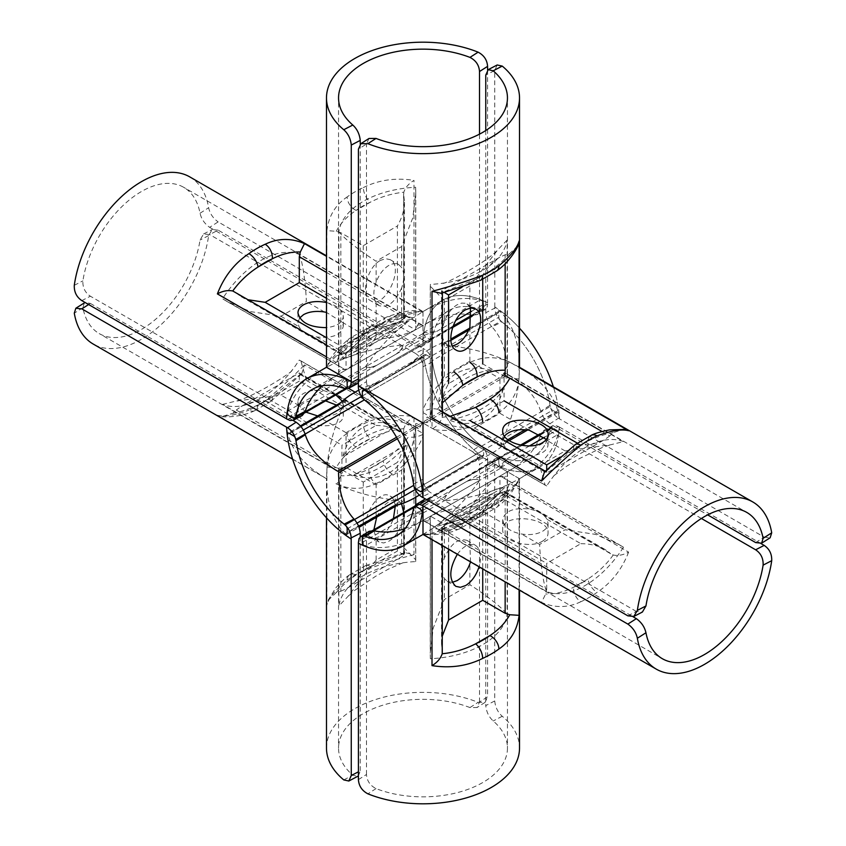 <?xml version="1.0" encoding="UTF-8"?>
<svg xmlns="http://www.w3.org/2000/svg" width="846" height="846" viewBox="0 0 846 846"><rect width="100%" height="100%" fill="white"/><g stroke="black" fill="none" stroke-linecap="round" stroke-linejoin="round"><path stroke-width="0.63" stroke-dasharray="4.23 3.17" d="M509.07 439.465L504.121 443.568L501.086 444.594L500.991 443.632C510.762 422.355 516.695 401.543 518.81 381.197C516.652 394.511 510.011 404.98 498.876 412.615A96.518 55.73 0 0 1 482.654 421.985C468.155 429.144 452.166 431.735 434.696 429.757L480.697 456.322L476.753 459.843L469.403 463.111A96.518 55.73 0 0 0 509.07 439.465L556.129 412.298A3.648 2.104 -120 0 0 557.948 412.478A3.648 2.104 -120 0 0 558.677 410.331L525.112 429.705M556.129 412.298L552.565 410.247L416.063 489.051M351.27 538.987C335.079 526.995 326.81 506.913 326.482 478.73L217.39 415.259L221.906 416.549L232.798 413.345L236.277 410.046L341.943 471.053L340.927 475.769L341.953 475.812C350.794 475.896 359.793 473.623 368.93 468.991A85.055 49.11 120 0 0 383.227 460.742A11.463 5.785 -125.6 0 0 392.301 474.151C405.742 465.184 415.978 452.631 423 436.504L423 489.538L481.342 455.846A96.518 55.73 60 0 1 423.095 348.372L424.079 348.943L415.386 353.353C419.986 356.303 422.524 360.787 423 366.794L432.475 361.908A84.452 48.761 -120 0 0 481.649 446.117L550.196 406.535A3.405 1.967 -120 0 0 552.565 410.247M550.196 406.535A84.452 48.761 -120 0 0 501.858 321.861L492.023 326.947C488.269 322.844 486.175 318.096 485.763 312.724L494.825 308.103C495.153 313.464 497.49 318.054 501.858 321.861M494.825 308.103L494.825 306.961A96.518 55.73 60 0 1 519.518 328.185A96.518 55.73 60 0 0 501.16 311.339A2.876 1.66 -120 0 0 499.426 311A2.876 1.66 -120 0 0 498.833 312.322L449.702 340.684A96.518 55.73 120 0 0 409.39 364.689L416.919 359.106L421.985 356.906L422.979 357.192L423 409.496C430.022 393.369 440.248 380.816 453.699 371.849A96.518 55.73 120 0 1 469.932 362.479C482.114 356.652 494.508 356.134 507.103 360.935C488.057 352.422 466.622 347.124 442.818 345.031L442.236 344.597L444.372 342.778L449.702 340.684M755.637 542.572L764.16 537.136L559.407 418.812A96.518 55.73 60 0 0 553.369 386.812A96.518 55.73 60 0 1 558.677 410.331M494.825 306.961L494.73 70.482L485.763 75.135M507.114 360.935L509.144 361.898L505.073 370.231L504.057 374.947L505.147 375.571L505.147 376.83L509.736 378.31L518.989 378.945L519.518 367.27C519.19 339.087 510.921 319.005 494.73 307.013M518.989 378.945L518.81 381.197M434.696 429.757L423 423L423 409.496M497.184 64.983L494.73 70.482M368.983 138.48L366.487 144L358.418 149.182M358.323 386.908L366.487 381.578L366.487 144M366.487 381.578C366.752 387.045 369.364 391.476 374.323 394.902L422.143 422.503L507.452 373.245A84.452 48.761 180 0 1 507.452 373.742A84.452 48.761 180 0 1 507.135 377.993L507.135 240.074A84.452 48.761 180 0 1 443.124 283.188A84.452 48.761 180 0 1 430.35 284.404L430.35 422.323A84.452 48.761 180 0 1 422.143 422.503M507.452 373.245C507.135 353.237 501.985 337.797 492.023 326.947M485.763 130.538L485.763 312.724M374.323 394.902L365.356 400.666M470.492 307.986L466.96 303.989L465.12 303.238L461.652 303.101L457.126 304.782C451.648 308.187 447.397 313.781 444.383 321.575C441.538 330.151 441.538 337.004 444.383 342.122L447.291 344.988L452.293 345.919M507.135 240.074L497.966 249.602L469.868 285.948L444.383 300.658L430.244 286.16L430.35 284.404M444.383 342.122L444.383 375.91L469.868 361.2L499.087 378.077A48.264 27.865 180 0 1 507.135 377.993M444.383 375.91C436.409 389.932 431.788 403.849 430.498 417.67A48.264 27.865 180 0 0 430.254 420.504A48.264 27.865 180 0 0 430.35 422.323M432.877 428.658C437.689 425.517 440.798 421.72 442.215 417.29L442.215 292.441L441.295 293.276M444.15 292.388L441.517 290.865L442.215 292.441M517.826 245.922L509.736 253.451L505.147 254.815L505.147 263.73M509.26 379.22L509.726 378.31M442.215 417.3L450.178 416.285M480.285 280.449A11.463 5.785 -114.4 0 1 475.568 279.36A85.055 49.11 0 0 0 489.866 271.101L475.568 279.36L442.215 292.42M509.736 253.451L509.26 253.98C504.914 259.257 498.453 264.957 489.866 271.101A11.463 7.36 -126.3 0 0 496.655 270.984M505.147 376.83L482.728 363.886L448.581 383.598C443.981 391.751 441.623 399.682 441.517 407.381L442.12 413.218M461.99 287.196L482.728 275.225C487.486 267.167 493.176 261.16 499.796 257.216L505.147 254.815M503.254 388.927C496.221 417.004 473.316 430.233 449.3 420.081A84.452 48.761 0 0 0 503.254 388.927L449.3 420.081M362.331 395.981L498.833 317.176L498.833 312.322M559.407 418.812L558.423 418.241L549.889 423.783L707.658 514.876M549.889 423.783C545.448 420.748 542.381 416.57 540.689 411.251L550.016 405.276C551.127 410.955 553.929 415.27 558.423 418.241M550.016 405.276A84.452 48.761 -120 0 0 500.853 321.078L432.306 360.65A3.405 1.967 -120 0 0 429.937 356.949L361.528 396.446M498.833 317.176A3.405 1.967 -120 0 0 500.853 321.078M509.144 361.898L519.518 367.27C543.756 381.652 557.028 398.857 559.312 418.876M627.848 615.835L636.361 611.436L642.4 612.039M540.689 411.251C536.279 397.197 525.482 385.025 508.309 374.736L423 423.994A84.452 48.761 -60 0 1 427.262 416.972L546.706 485.932A84.452 48.761 -60 0 1 554.141 475.473A84.452 48.761 -60 0 1 623.481 441.601L504.047 372.642A84.452 48.761 -60 0 1 507.886 374.482A84.452 48.761 -60 0 1 508.309 374.736M423 423.994L423 479.206C423.476 485.202 426.014 489.686 430.614 492.647L421.921 497.057M636.361 611.436L430.614 492.647M764.16 537.136L770.146 537.77M413.525 484.092L423 479.206M504.396 436.166L502.704 440.967L503.74 444.922C506.743 449.945 512.676 453.371 521.527 455.19C529.786 456.48 536.755 455.603 542.434 452.557C546.104 450.368 547.975 447.671 548.049 444.436L546.347 439.381M546.706 485.932L545.131 485.139L539.642 465.649L565.128 450.939L610.643 444.774L623.481 441.601M529.215 430.212L499.954 413.313L474.469 428.023C458.352 427.917 443.981 424.967 431.365 419.172A48.264 27.865 -60 0 1 428.785 417.966A48.264 27.865 -60 0 1 427.262 416.972M499.954 413.313L499.954 379.568A48.264 27.865 -60 0 0 504.047 372.642M602.003 431.492L609.723 435.954L613.202 432.655L623.312 429.377M544.464 472.036L545.681 471.634L437.551 409.21C433.004 408.227 428.161 409.03 423.032 411.611M613.202 432.666L612.515 432.814C605.757 433.924 597.572 436.673 587.981 441.03A85.055 49.11 120 0 0 573.673 449.289L545.681 471.645L546.696 473.03L546.696 469.974M437.551 409.21L442.405 402.823M505.062 370.231L504.047 370.188M574.942 444.785A11.463 5.785 54.4 0 0 573.673 449.289L587.981 441.03A11.463 7.36 66.3 0 1 591.428 435.235M609.723 435.954L604.964 439.391C598.238 443.145 590.201 445.07 580.842 445.155L560.221 457.062M441.03 411.336L445.779 414.773C452.504 418.527 460.552 420.451 469.911 420.547L504.057 400.824L504.057 374.947M438.683 401.681C441.898 375.814 464.803 362.585 492.636 370.527A84.452 48.761 120 0 0 438.683 401.681L492.636 370.527M358.418 779.642L366.487 774.471C366.91 780.826 370.093 785.543 376.036 788.609A84.452 48.761 0 0 0 462.783 791.095A84.452 48.761 0 0 0 507.452 748.086A84.452 48.761 0 0 0 493.197 720.972C488.872 716.964 486.397 711.846 485.763 705.606L494.73 700.943L494.73 464.412L519.518 478.73L510.085 483.69L628.61 552.11C623.248 555.061 618.119 556.023 613.202 554.997L504.057 491.875L505.073 492.573L477.07 514.918A85.055 49.11 -60 0 1 462.773 523.177A11.463 7.36 66.3 0 1 459.272 528.993A11.463 7.36 66.3 0 1 459.241 529.004A11.463 7.36 66.3 0 1 453.699 528.348C440.258 533.435 430.022 535.201 423 533.625L423 512.412L411.463 514.072A96.518 55.73 120 0 0 451.764 490.056L498.833 462.889A3.648 2.104 -120 0 0 501.815 467.552L444.129 500.864C467.436 498.675 488.438 493.419 507.114 485.065C494.508 497.966 482.114 509.271 469.932 518.979A11.463 5.785 54.4 0 0 475.642 519.56A11.463 5.785 54.4 0 1 475.642 519.56L506.458 492.012M451.764 490.056C446.995 493.99 444.446 497.596 444.129 500.864M498.833 462.889L498.833 458.775L362.331 537.58M413.694 507.526L500.853 457.2A3.405 1.967 -120 0 0 499.542 457.221A3.405 1.967 -120 0 0 498.833 458.775M500.853 457.2A84.452 48.761 -120 0 0 533.477 456.734A84.452 48.761 -120 0 0 550.016 429.768L540.689 434.749L543.798 430.434L549.889 431.005L558.423 426.511L555.188 425.39L552.322 425.95L550.016 429.768M558.423 426.511L559.407 427.071A96.518 55.73 60 0 1 539.505 467.182A96.518 55.73 60 0 1 501.815 467.552M559.407 427.071L760.945 543.534M442.405 652.033L442.12 527.629L442.215 528.866L475.568 515.785A85.055 49.11 0 0 0 489.866 507.526A11.463 7.36 -126.3 0 0 496.655 507.41A11.463 7.36 -126.3 0 0 498.876 502.26C510.011 493.155 516.652 485.181 518.81 478.318L500.43 467.711L558.772 434.019A96.518 55.73 60 0 1 539.505 467.182L519.518 478.73C543.756 464.348 557.028 447.143 559.312 427.124M510.085 483.69L507.114 485.065M423 533.625L423 534.45C398.424 548.261 376.904 551.148 358.418 543.111L358.418 543.217M428.869 500.959L430.614 499.87L633.083 616.755M430.614 499.87L425.305 498.907M424.65 499.225L423 502.693L423 520.512L508.309 471.264A84.452 48.761 -60 0 1 504.047 478.286L623.481 547.235A84.452 48.761 -60 0 1 546.706 591.566L427.262 522.617A84.452 48.761 -60 0 1 423.434 520.766A84.452 48.761 -60 0 1 423 520.512M508.309 471.264C525.482 460.975 536.279 448.803 540.689 434.749M701.408 518.482L549.889 431.005M423 502.693L413.525 508.583M503.74 523.727L502.704 519.772C504.713 511.026 513.543 507.441 529.215 509.017C538.077 510.847 544.01 514.273 547.013 519.296L548.049 523.251C547.975 526.476 546.104 529.184 542.434 531.362C536.755 534.408 529.786 535.285 521.527 534.006C512.676 532.356 506.743 528.94 503.74 523.727L474.469 506.828C458.352 506.934 443.981 509.884 431.365 515.69A48.264 27.865 -60 0 0 427.262 522.617M542.434 541.207C546.104 539.029 547.975 536.322 548.049 533.096C549.139 516.515 501.604 512.877 502.704 529.628C501.763 541.059 529.913 549.265 542.434 541.207M623.481 547.235L618.87 544.454L595.669 534.418L565.117 529.744L539.642 544.454C540.012 557.514 542.942 583.835 546.706 591.566M474.469 506.828L499.954 492.118L499.954 476.087A48.264 27.865 -60 0 1 502.524 477.281A48.264 27.865 -60 0 1 504.047 478.286M423.032 533.847L426.68 534.767L437.551 531.552L441.03 528.264L546.696 589.26L545.681 593.987L541.525 602.394L423 533.963M546.696 589.26L546.696 563.383L580.842 543.671L504.057 499.341L504.057 491.177L505.073 492.573L506.468 492.023L509.144 484.134M437.551 531.542L438.239 531.404C444.996 530.283 453.17 527.544 462.773 523.177L477.07 514.918A11.463 5.785 54.4 0 1 475.664 519.55L459.272 528.993L452.673 531.542L441.601 534.281L426.68 534.757M613.202 554.997L612.504 556.023C605.768 565.117 597.593 572.763 587.981 578.95A11.463 5.785 -125.6 0 0 597.043 592.369A96.518 55.73 -60 0 1 580.821 601.739A11.463 7.36 -113.7 0 1 573.673 587.209A85.055 49.11 120 0 0 587.981 578.95L573.673 587.209C564.536 591.84 555.547 594.104 546.706 594.019L545.691 593.977M580.821 601.739C568.015 607.914 554.913 608.126 541.525 602.394M628.61 552.11C621.905 569.453 611.383 582.873 597.043 592.369M504.057 499.341L469.911 519.053C460.552 519.137 452.504 521.062 445.779 524.827L441.03 528.264M580.842 543.671C590.201 543.756 598.238 545.681 604.964 549.435L609.723 552.872M492.636 493.567C464.803 505.231 441.898 518.461 438.683 524.721A84.452 48.761 120 0 0 492.636 493.567L438.683 524.721M500.43 467.711L507.632 458.543A96.518 55.73 180 0 1 466.696 481.448C472.48 479.28 476.869 478.868 479.862 480.221C466.315 499.32 451.267 514.876 434.696 526.878C452.166 522.405 468.155 517.329 482.654 511.629A11.463 5.785 -114.4 0 1 480.306 516.864A11.463 5.785 -114.4 0 1 480.285 516.874L441.03 529.786L432.877 528.168L434.696 526.878M541.006 434.421L552.565 427.748L556.763 430.18L544.56 437.223M558.772 434.019A2.876 1.66 -120 0 0 556.763 430.18M518.81 478.318L519.518 478.73L539.505 467.182A96.518 55.73 60 0 1 494.825 464.359L494.825 463.227L485.763 468.028L485.763 705.606M485.763 468.028L488.195 462.54L492.023 462.847L501.858 457.58L497.459 457.623L495.238 460.488L494.825 463.227M501.858 457.58A84.452 48.761 -120 0 0 533.477 456.734A84.452 48.761 -120 0 0 550.196 428.711L413.694 507.515M552.565 427.748A3.405 1.967 -120 0 0 550.862 427.579A3.405 1.967 -120 0 0 550.196 428.711M432.877 528.168L423 534.45M494.73 700.943C495.344 707.193 497.839 712.3 502.238 716.266A96.518 55.73 180 0 1 519.518 748.086M492.023 462.847L507.452 471.761L422.143 521.009A84.452 48.761 0 0 0 430.35 520.829L430.35 658.748A84.452 48.761 0 0 0 507.135 614.418L507.135 476.499A84.452 48.761 0 0 0 507.452 472.258A84.452 48.761 0 0 0 507.452 471.761M422.143 521.009L405.001 528.665M374.323 530.802L373.625 530.654M369.036 531.33L366.487 536.893L358.323 542.032M366.487 774.471L366.487 536.893M470.524 561.892L469.868 543.291L466.96 540.414C458.373 537.77 450.855 543.64 444.383 558C441.538 566.587 441.538 573.429 444.383 578.548L447.291 581.413L452.293 582.344M457.337 554.278C463.65 545.776 469.699 542.794 475.494 545.342C480.676 549.139 481.86 556.287 479.048 566.809M430.35 658.748L430.244 653.355L433.163 628.25L444.383 599.454L469.868 584.745C480.983 591.597 502.323 607.291 507.135 614.418M469.868 543.291L469.868 509.493L444.383 524.203L430.498 516.187A48.264 27.865 0 0 0 430.254 519.01A48.264 27.865 0 0 0 430.35 520.829M469.868 509.493C478.022 495.576 487.761 484.61 499.087 476.584A48.264 27.865 0 0 1 507.135 476.499M518.989 478.455L517.953 482.061L509.736 489.876L505.147 491.24L505.147 581.879M448.581 549.223L448.581 531.373L441.517 527.291L442.215 528.866L441.041 529.797M509.726 489.866L509.26 490.394C504.914 495.693 498.453 501.403 489.866 507.526L475.568 515.785A11.463 5.785 -114.4 0 0 480.285 516.874M517.953 482.061L510.075 494.751L502.164 502.968L496.676 507.389A11.463 7.36 -126.3 0 0 496.676 507.389L480.306 516.864M448.581 531.373L482.728 511.65C487.486 503.592 493.176 497.585 499.796 493.641L505.147 491.24M442.405 635.811L441.517 643.806L442.12 649.643M449.3 518.587C473.316 500.314 496.221 487.095 503.254 487.444A84.452 48.761 180 0 1 449.3 518.587L503.254 487.444M471.624 311.254L483.669 304.306A3.648 2.104 -120 0 0 480.687 299.643L423 332.943L423 312.375C415.978 310.799 405.752 312.565 392.301 317.652A11.463 7.36 66.3 0 0 386.728 317.007A11.463 7.36 66.3 0 0 386.675 317.028C402.188 311.476 413.07 309.551 419.341 311.243L423 312.375M326.482 272.423L404.97 317.736L407.761 314.596C401.004 315.717 392.83 318.456 383.227 322.823A85.055 49.11 120 0 0 368.93 331.082A11.463 5.785 54.4 0 1 370.358 326.44A11.463 5.785 54.4 0 1 370.389 326.419A11.463 5.785 54.4 0 1 376.068 327.021C363.886 336.729 351.492 348.034 338.897 360.935C357.943 352.422 379.378 347.124 403.182 345.031C402.633 347.812 400.338 350.804 396.298 354.009A96.518 55.73 -60 0 1 436.61 331.473L423 332.943M483.669 304.306L483.669 308.42L472.11 315.093M481.649 309.996A84.452 48.761 -120 0 0 449.025 310.461A84.452 48.761 -120 0 0 432.306 338.485L481.649 309.996A3.405 1.967 -120 0 0 482.96 309.974A3.405 1.967 -120 0 0 483.669 308.42M424.079 340.684L423.095 340.113A96.518 55.73 60 0 1 442.987 300.002A96.518 55.73 60 0 1 487.677 302.826L487.677 303.968L479.513 309.107L476.964 314.67L471.677 315.198L480.644 309.615A84.452 48.761 -120 0 0 449.025 310.461A84.452 48.761 -120 0 0 432.475 337.417L423 343.307L421.35 346.775L415.386 346.13L424.079 340.684L427.315 341.805L430.075 341.308L432.475 337.417M286.604 418.823L286.688 418.876C288.972 398.857 302.244 381.652 326.482 367.27L326.905 230.662L336.264 231.265L340.853 232.745L340.853 354.76L336.74 355.606C341.086 350.307 347.547 344.597 356.134 338.474A85.055 49.11 180 0 1 370.432 330.215A11.463 5.785 -114.4 0 0 365.694 329.136A11.463 5.785 -114.4 0 0 363.346 334.371C377.845 328.671 393.834 323.595 411.304 319.122C394.405 331.368 379.103 347.283 365.377 366.857L423.719 333.165A96.518 55.73 60 0 1 442.987 300.002A96.518 55.73 60 0 1 480.687 299.643M423.095 340.113L218.152 221.906L209.639 227.341C204.552 223.682 201.348 218.977 200.047 213.234A84.452 48.761 120 0 0 183.698 187.315A84.452 48.761 120 0 0 124.119 204.499A84.452 48.761 120 0 0 82.887 280.872C82.58 287.545 85.065 292.663 90.363 296.206L81.84 300.616M422.968 312.153L423 340.177M338.886 360.935L326.482 367.27M189.726 176.867A96.518 55.73 -60 0 1 208.645 207.746C209.882 213.541 213.055 218.257 218.152 221.906M287.577 419.489L296.111 414.995L90.363 296.206M296.111 414.995L302.202 415.566M305.078 411.939L305.311 411.251M322.495 385.744L337.691 374.736L423 325.488A84.452 48.761 120 0 0 422.566 325.234A84.452 48.761 120 0 0 418.738 323.384L299.294 254.435A84.452 48.761 120 0 0 222.519 298.765L341.953 367.714A84.452 48.761 120 0 0 337.691 374.736M423 325.488L423 343.307M209.639 227.341L415.386 346.13M299.653 317.959L297.951 322.749L298.987 326.704C301.99 331.727 307.923 335.153 316.785 336.983C332.457 338.559 341.287 334.974 343.296 326.228L342.26 322.273L326.482 312.396M326.482 302.551C336.994 305.374 342.598 309.985 343.296 316.372C342.609 322.654 337.004 326.408 326.482 327.624M299.294 254.435C303.058 262.165 305.988 288.486 306.358 301.546L280.872 316.256L250.331 311.582L227.13 301.546L222.519 298.765M316.785 336.983L346.046 353.882L371.531 339.172C387.648 339.066 402.019 336.116 414.635 330.31A48.264 27.865 120 0 0 418.738 323.384M346.046 353.882L346.046 369.914A48.264 27.865 120 0 1 343.476 368.719A48.264 27.865 120 0 1 341.953 367.714M336.856 361.866L339.542 353.966L340.927 353.427L234.353 291.68M386.675 317.028A11.463 7.36 66.3 0 0 383.227 322.823L368.93 331.082L340.938 353.438L341.943 354.823L341.943 346.659L326.482 337.734M408.449 314.448L419.341 311.243M236.277 293.128L241.036 296.565L248.396 299.791M404.97 317.736L400.221 321.173C393.496 324.938 385.448 326.863 376.089 326.947L341.943 346.659M407.317 321.279C404.102 327.539 381.197 340.769 353.364 352.433A84.452 48.761 -60 0 1 407.317 321.279L353.364 352.433M365.377 366.857C368.073 367.777 371.806 367.28 376.597 365.377A96.518 55.73 0 0 0 336.93 389.023L345.009 377.972L327.19 367.682C329.348 360.819 335.989 352.845 347.124 343.74A11.463 7.36 -126.3 0 1 349.345 338.59A11.463 7.36 -126.3 0 1 349.387 338.559C336.824 349.218 329.718 357.678 328.047 363.949L327.19 367.682M293.435 418.252L429.937 339.436L425.728 337.015L376.597 365.377M423.719 333.165A2.876 1.66 -120 0 0 425.728 337.015M480.644 309.615L485.287 309.425L487.264 306.707L487.677 303.968M429.937 339.436A3.405 1.967 -120 0 0 431.64 339.606A3.405 1.967 -120 0 0 432.306 338.485M411.304 319.122L423 311.55L326.482 255.82M487.582 70.059L487.582 302.889C469.096 294.852 447.576 297.739 423 311.55L442.987 300.002L423 311.55M479.513 309.107L479.513 134.154M471.677 315.198C457.295 311.994 441.358 315.262 423.857 324.991L338.548 374.239A84.452 48.761 180 0 1 338.548 373.742A84.452 48.761 180 0 1 338.865 369.501L338.865 231.582A84.452 48.761 180 0 1 415.65 187.252L415.65 325.171A84.452 48.761 180 0 1 423.857 324.991M338.548 374.239L353.977 383.153L357.805 383.46M358.418 383.048L360.237 377.972L358.418 378.934M360.237 144.18L360.237 377.972M344.142 388.42L353.977 383.153M401.617 288C395.145 302.36 387.627 308.23 379.04 305.586L376.132 302.709C373.128 297.506 373.128 290.664 376.132 282.162C379.145 274.379 383.397 268.785 388.874 265.38L392.671 263.836L396.203 263.688L398.709 264.587L401.617 267.452C404.462 272.571 404.462 279.413 401.617 288L401.617 321.797L415.502 329.813A48.264 27.865 180 0 0 415.746 326.99A48.264 27.865 180 0 0 415.65 325.171M380.34 260.462C367.111 267.283 360.142 295.762 370.506 300.658C384.465 309.985 405.086 266.998 390.175 259.659L385.596 258.686L380.34 260.462M338.865 231.582C343.677 238.709 365.017 254.403 376.132 261.255L401.617 246.546L412.837 217.75L415.756 192.645L415.65 187.252M401.617 321.797L376.132 336.507C367.978 350.424 358.239 361.39 346.913 369.416A48.264 27.865 180 0 1 338.865 369.501M413.123 317.832L404.948 316.203L403.785 317.134L403.785 192.275C405.361 187.516 408.755 183.55 413.99 180.378L413.99 317.239M349.387 338.559A11.463 7.36 -126.3 0 1 356.134 338.474L370.432 330.215L403.785 317.155L404.483 318.709L397.419 314.627L397.419 225.977L363.272 245.689L340.853 232.745M336.264 356.124L328.047 363.949M404.959 316.224L365.662 329.157A11.463 5.785 -114.4 0 0 365.662 329.147L349.345 338.59M336.264 231.265L336.74 230.366C341.086 222.657 347.547 216.005 356.134 210.4A11.463 7.36 53.7 0 1 347.124 196.959A96.518 55.73 180 0 1 363.346 187.59A11.463 5.785 65.6 0 0 370.432 202.152A85.055 49.11 0 0 0 356.134 210.4L370.432 202.152C380.584 196.928 391.296 193.671 402.548 192.37L403.785 192.275M363.346 187.59C378.744 179.912 395.621 177.512 413.99 180.378M326.905 230.662C328.629 216.195 335.365 204.954 347.124 196.959M403.88 196.357L404.483 202.194C404.377 209.893 402.019 217.824 397.419 225.977M340.853 354.76L346.204 352.359C352.824 348.415 358.514 342.408 363.272 334.35L397.419 314.627M342.746 358.556C349.779 358.905 372.684 345.686 396.7 327.413A84.452 48.761 0 0 0 342.746 358.556L396.7 327.413M358.746 390.175A96.518 55.73 180 0 1 379.304 382.064L426.373 354.897A3.648 2.104 -120 0 0 424.544 354.717A3.648 2.104 -120 0 0 423.825 356.864L366.138 390.165L411.304 416.243C393.834 414.265 377.845 416.856 363.346 424.015A11.463 5.785 65.6 0 0 370.432 438.577A85.055 49.11 0 0 0 356.134 446.836A11.463 7.36 53.7 0 1 347.124 433.385A96.518 55.73 180 0 1 363.346 424.015M379.304 382.064L370.707 385.787L366.265 389.075L366.138 390.165L423 357.34M426.373 354.897L429.937 356.949M432.306 360.65A84.452 48.761 -120 0 0 480.644 445.334L471.677 451.098C476.636 454.514 479.248 458.955 479.513 464.422L487.677 459.092C487.349 453.731 485.001 449.141 480.644 445.334M487.677 459.092L487.677 460.235A96.518 55.73 60 0 1 423.825 356.864M347.124 433.385C335.989 441.02 329.348 451.489 327.19 464.803C329.348 444.055 335.471 422.841 345.57 401.173L345.475 400.454L342.841 401.406L338.368 404.97M487.677 460.235L487.582 696.818L479.513 702L477.017 707.52L469.964 707.563A84.452 48.761 0 0 0 383.217 705.078A84.452 48.761 0 0 0 338.548 748.086A84.452 48.761 0 0 0 352.803 775.2L357.795 776.353M413.99 417.797L413.99 554.659L404.948 552.628L403.785 553.559L403.88 554.796L403.785 428.711C405.202 424.28 408.311 420.483 413.123 417.342L487.582 460.287M413.123 417.342L411.304 416.243M327.19 464.803L326.482 478.73C302.244 464.348 288.972 447.143 286.688 427.124M326.482 748.086A96.518 55.73 180 0 1 378.299 698.701A96.518 55.73 180 0 1 478.117 702.339L485.096 702.339L487.582 696.818M358.418 775.941L360.237 770.865L358.418 771.806M360.237 536.924L360.237 770.865M397.409 438.767L423.857 423.497A84.452 48.761 0 0 0 415.65 423.677L415.65 561.596A84.452 48.761 0 0 0 402.876 562.812A84.452 48.761 0 0 0 338.865 605.926L338.865 468.007A84.452 48.761 0 0 0 338.548 472.258A84.452 48.761 0 0 0 338.548 472.755M423.857 423.497L471.677 451.098M479.513 702L479.513 464.422M376.703 517.118C383.28 503.698 390.619 498.326 398.709 501.012L401.554 503.793M403.732 512.528L401.617 524.425C398.603 532.219 394.352 537.813 388.874 541.218L383.619 542.984L379.04 542.011L376.132 539.135L373.879 529.765M395.23 506.426C394.849 501.361 393.157 497.913 390.175 496.084C376.216 486.757 355.606 529.744 370.516 537.094L375.095 538.056L380.34 536.29C386.125 532.673 390.492 526.73 393.443 518.471M415.65 561.596L415.756 559.841L401.617 545.342L376.132 560.052L348.034 596.388L338.865 605.926M376.132 517.456L376.132 484.8L401.617 470.09C409.591 456.068 414.212 442.151 415.502 428.33A48.264 27.865 0 0 0 415.746 425.496A48.264 27.865 0 0 0 415.65 423.677M376.132 484.8L346.913 467.923A48.264 27.865 0 0 1 338.865 468.007M327.011 467.055L336.264 467.69L340.853 469.17L340.853 591.185L336.264 592.549L328.047 600.353L326.905 604.932L326.905 468.081M336.274 592.56L336.74 592.031C341.086 586.733 347.547 581.022 356.134 574.899A85.055 49.11 180 0 1 370.432 566.64L403.785 553.57L404.483 555.135L397.419 551.063L397.419 462.402L363.272 482.114L340.853 469.17M403.785 428.7L402.548 428.795C391.296 430.096 380.594 433.353 370.432 438.577L356.134 446.836C347.547 452.43 341.086 459.082 336.74 466.781L336.274 467.69M413.99 554.659C395.621 559.513 378.744 564.895 363.346 570.796A11.463 5.785 -114.4 0 1 365.662 565.572A11.463 5.785 -114.4 0 0 365.662 565.572A11.463 5.785 -114.4 0 1 370.432 566.64L356.134 574.899A11.463 7.36 -126.3 0 0 349.387 574.984A11.463 7.36 -126.3 0 0 349.345 575.016A11.463 7.36 -126.3 0 0 347.124 580.166C335.365 589.937 328.629 598.196 326.905 604.932M340.853 591.185L346.204 588.784C352.824 584.84 358.514 578.833 363.272 570.775L397.419 551.063M403.88 432.782L404.483 438.619C404.377 446.318 402.019 454.249 397.419 462.402M396.7 425.919C372.684 415.767 349.779 428.996 342.746 457.073A84.452 48.761 180 0 1 396.7 425.919L342.746 457.073M394.236 505.771L400.253 503.539L402.664 501.424L401.871 500.864C378.564 498.675 357.562 493.419 338.886 485.065C351.492 489.866 363.886 489.348 376.068 483.521A11.463 7.36 -113.7 0 1 368.93 468.991L383.227 460.742C392.83 454.556 401.004 446.91 407.761 437.816L408.449 436.79L404.97 434.664L299.304 373.657L300.319 374.366L301.715 373.805L304.475 364.975L423 433.406L422.968 434.389C417.839 436.97 412.996 437.773 408.449 436.79M480.623 456.269L423 489.538L428.023 487.973L434.537 483.235A96.518 55.73 -60 0 1 419.309 495.058M415.259 489.517L483.669 450.019L483.669 454.873L434.537 483.235M481.342 455.846A2.876 1.66 -120 0 0 483.077 456.184A2.876 1.66 -120 0 0 483.669 454.873M432.475 361.908C431.365 356.24 428.573 351.915 424.079 348.943M483.669 450.019A3.405 1.967 -120 0 0 481.649 446.117M335.915 483.69L338.886 485.065M423 436.504L422.968 434.389M84.378 302.794L82.887 307.69A84.452 48.761 120 0 0 99.246 333.599A84.452 48.761 120 0 0 158.826 316.425A84.452 48.761 120 0 0 200.047 240.053L203.6 233.961L209.639 234.564L218.152 230.165L423 348.425L423 433.406M88.629 304.528L90.363 303.428L85.055 302.466M218.152 230.165L212.135 229.562L208.645 235.611A96.518 55.73 -60 0 1 161.893 323.87A96.518 55.73 -60 0 1 93.208 344.047M415.386 353.353L209.639 234.564M423 366.794L423 422.006L396.541 437.276M337.691 471.264A84.452 48.761 120 0 0 338.114 471.518A84.452 48.761 120 0 0 341.953 473.358L222.519 404.399A84.452 48.761 120 0 0 291.859 370.516A84.452 48.761 120 0 0 299.294 360.068L418.738 429.028A84.452 48.761 120 0 0 423 422.006M305.311 434.749L305.099 434.093M90.363 303.428L292.959 420.388M342.313 401.173L343.296 405.033C341.456 413.546 332.922 417.184 317.684 415.936M305.977 412.161L298.987 405.52L297.951 401.564C298.025 398.329 299.896 395.632 303.566 393.443C309.245 390.397 316.214 389.52 324.473 390.81L335.83 394.923M325.541 400.867C316.912 399.291 309.583 400.105 303.566 403.299C299.896 405.477 298.025 408.184 297.951 411.41C296.861 427.991 344.396 431.64 343.296 414.889C343.19 411.262 340.917 407.994 336.475 405.086M222.519 404.399L235.347 401.226L280.883 395.061L306.358 380.351L300.869 360.861L299.294 360.068M342.355 401.131L371.531 417.977L346.046 432.687L346.046 466.432A48.264 27.865 120 0 0 341.953 473.358M371.531 417.977C387.648 418.083 402.019 421.033 414.635 426.828A48.264 27.865 120 0 1 417.215 428.034A48.264 27.865 120 0 1 418.738 429.028M341.943 471.053L341.943 445.176L376.089 425.453L299.304 381.123L299.304 372.97L300.319 374.366L272.327 396.711A11.463 5.785 54.4 0 1 270.91 401.332A11.463 5.785 54.4 0 1 270.889 401.353A11.463 5.785 54.4 0 1 265.179 400.761C277.985 390.376 291.087 378.448 304.475 364.975M340.927 475.769L336.856 484.102M232.798 413.334L233.496 413.197C240.232 412.065 248.407 409.327 258.019 404.97L272.327 396.711A85.055 49.11 -60 0 1 258.019 404.97A11.463 7.36 66.3 0 1 254.53 410.775A11.463 7.36 66.3 0 1 254.498 410.796A11.463 7.36 66.3 0 1 248.957 410.13A96.518 55.73 120 0 0 265.179 400.761M217.39 415.259C224.095 417.131 234.617 415.428 248.957 410.13M376.089 425.453C385.448 425.549 393.496 427.473 400.221 431.227L404.97 434.664M299.304 381.123L265.158 400.845C255.799 400.93 247.762 402.855 241.036 406.609L236.277 410.046M353.364 475.473C381.197 483.415 404.102 470.186 407.317 444.319A84.452 48.761 -60 0 1 353.364 475.473L407.317 444.319M507.801 439.698L500.991 443.632M420.272 491.473L469.403 463.111M469.868 306.865L469.868 285.948M469.868 361.2L469.868 327.402M444.383 300.658L444.383 321.575M423 412.594L432.01 417.797L432.01 428.203M519.095 377.919L519.095 367.513L510.085 362.31M482.728 275.225L482.728 279.307M409.39 364.689L362.331 391.867M442.818 345.031L450.844 340.388M468.8 330.025L501.16 311.339M521.527 455.19L539.642 465.649M474.469 428.023L503.74 444.922M565.117 450.939L547.013 440.48M577.31 443.124L580.842 445.155M362.331 542.434L411.463 514.072M423 512.412L364.658 546.093M453.699 528.348A96.518 55.73 120 0 0 469.932 518.979M547.013 519.296L565.117 529.744M499.954 492.118L529.215 509.017M539.642 544.454L521.527 534.006M469.911 519.053L546.696 563.383M423 513.057L479.862 480.221M466.696 481.448L419.627 508.615M529.49 445.927L507.632 458.543M416.063 506.564L521.971 445.419M498.876 502.26A96.518 55.73 180 0 1 482.654 511.629M376.036 788.609L367.883 793.834M502.238 716.266L493.197 720.972M444.383 578.548L444.383 599.454M444.383 524.203L444.383 558M469.868 584.745L469.868 563.838M519.095 589.937L519.095 478.487M432.01 528.761L432.01 539.653M482.728 511.65L482.728 568.935M436.61 331.473L455.73 320.433M347.167 382.371L396.298 354.009M453.075 326.08L347.167 387.225M403.182 345.031L345.57 378.289M376.068 327.021A96.518 55.73 -60 0 1 392.301 317.652M200.047 213.234L208.645 207.746M74.289 285.314L82.887 280.872M324.473 311.994L306.358 301.546M371.531 339.172L342.26 322.273M280.883 316.256L298.987 326.704M326.482 356.875L335.915 362.31M423 312.037L326.482 256.306M326.482 298.3L376.089 326.947M287.323 411.283L345.009 377.972M336.93 389.023L289.871 416.19M363.346 334.371A96.518 55.73 0 0 0 347.124 343.74M376.132 282.162L376.132 261.255M376.132 336.507L376.132 302.709M401.617 246.546L401.617 267.452M363.272 245.689L363.272 334.35M289.237 433.332L300.954 426.564M303.291 430.064L293.435 435.753M345.57 401.173L287.228 434.855M469.964 707.563L478.117 702.339M343.762 779.906L352.803 775.2M401.617 524.425L401.617 545.342M401.617 470.09L401.617 503.772M376.132 560.052L376.132 539.135M363.346 570.796A96.518 55.73 0 0 0 347.124 580.166M363.272 482.114L363.272 570.775M344.185 534.164L401.871 500.864M358.651 526.318L347.167 532.938M347.167 528.824L357.033 523.135M392.301 474.151A96.518 55.73 -60 0 1 376.068 483.521M82.887 307.69L74.289 313.168M208.645 235.611L200.047 240.053M298.987 405.52L280.883 395.061M346.046 432.687L317.356 416.126M306.358 380.351L324.473 390.81M265.158 400.845L341.943 445.176M557.948 412.478L527.661 429.969M509.144 440.66L504.121 443.558M476.753 459.833L421.699 491.621M507.452 373.742L507.452 97.914M447.291 344.988L455.825 349.916M466.96 303.989L475.484 308.906M443.114 283.188L443.018 283.199C442.056 285.525 485.89 263.275 497.977 249.612M430.254 286.16L430.254 420.504M442.405 291.754L442.405 292.928M499.796 257.216L441.517 290.865L441.517 407.381M363.093 390.196L416.919 359.116M444.383 342.789L450.749 339.109M469.541 328.259L499.426 311M507.886 374.482L746.754 512.401M502.704 440.967L502.704 431.111M548.049 434.59L548.049 444.436M428.785 417.966L545.131 485.139M554.141 475.484L566.862 466.083L579.584 458.532L602.373 447.471L610.643 444.763M545.342 471.233L546.357 471.814M445.779 414.773L546.696 473.03L604.964 439.391M363.04 536.026L372.547 530.537M414.223 506.468L499.542 457.221M423.434 520.766L662.302 658.685M533.477 456.734L396.975 535.539L533.477 456.734M543.798 430.434L552.501 425.845M502.704 519.772L502.704 529.628M548.049 523.251L548.049 533.096M502.524 477.281L618.87 544.454M504.385 492.393L611.647 554.32M604.964 549.435L504.057 491.177L445.779 524.827M550.862 427.579L540.023 433.839M520.459 445.133L414.36 506.394M507.452 472.258L507.452 748.086M497.459 457.623L488.195 462.54M466.96 540.414L475.484 545.332M447.291 581.413L455.825 586.341M430.254 519.01L430.254 653.355M442.405 528.179L442.405 545.649M519.518 478.73L519.518 590.18M441.517 643.806L441.517 527.291L499.796 493.641M346.458 388.779L452.557 327.529M472.121 316.235L482.96 309.974M422.566 325.234L183.698 187.315M449.025 310.461L312.523 389.266L449.025 310.461M421.35 346.775L430.244 341.202M343.296 326.228L343.296 316.372M297.951 312.904L297.951 322.749M227.13 301.546L343.476 368.719M326.482 344.872L341.615 353.607M370.358 326.44L386.728 317.007M339.553 353.988L370.4 326.419M241.036 296.565L341.943 354.823L400.221 321.173M431.64 339.606L346.331 388.864M304.645 412.922L295.138 418.421M338.548 373.742L338.548 97.914M485.287 309.425L476.964 314.67M379.04 305.586L370.516 300.668M390.175 259.659L398.709 264.587M415.746 192.645L415.746 326.99M403.595 193.967L403.595 317.821M404.483 202.194L404.483 318.709L346.204 352.359M424.544 354.717L370.707 385.797M342.841 401.406L340.684 402.654M300.415 425.908L287.799 433.194M485.096 702.339L477.017 707.52M338.548 472.258L338.548 748.086M398.709 501.012L390.175 496.084M370.516 537.094L379.04 542.011M415.746 425.496L415.746 497.237M415.746 504.798L415.746 559.841M402.876 562.812L388.377 569.136L375.476 576.38L354.876 590.275L348.023 596.388M403.595 430.392L403.595 554.246M328.058 600.364L335.735 587.938C341.9 581.043 346.448 576.729 349.398 574.994M365.694 565.562L349.345 575.016M404.948 552.639L365.662 565.583M292.631 459.188L326.482 478.73L326.482 517.815M404.483 438.619L404.483 555.135L346.204 588.784M346.416 534.609L359.042 527.322M397.842 504.925L400.253 503.529M428.023 487.973L483.077 456.184M338.114 471.518L99.246 333.599M203.6 233.961L212.135 229.562M343.296 405.033L343.296 414.889M297.951 401.564L297.951 411.41M291.859 370.516L291.923 370.442C294.419 370.76 253.229 397.599 235.357 401.237M300.869 360.861L348.531 388.377M355.077 392.163L417.215 428.034M299.643 374.186L406.894 436.102M301.715 373.795L270.91 401.332M254.53 410.775L270.889 401.353M221.906 416.549C222.202 417.057 239.661 417.871 254.498 410.796M241.036 406.609L299.304 372.97L400.221 431.227"/><path stroke-width="1.27" d="M519.518 328.185A96.518 55.73 60 0 1 553.369 386.812A96.518 55.73 60 0 0 519.518 328.185M413.694 485.35A3.405 1.967 60 0 0 416.063 489.051L420.272 491.473A2.876 1.66 60 0 0 421.699 491.621A2.876 1.66 60 0 0 422.281 489.95A96.518 55.73 -120 0 0 358.323 385.765L358.323 386.908C358.651 392.28 360.999 396.869 365.356 400.666A84.452 48.761 60 0 1 413.694 485.35L345.147 524.922A3.405 1.967 60 0 1 347.167 528.824L347.167 532.938A3.648 2.104 60 0 1 346.416 534.609A3.648 2.104 60 0 1 344.185 534.164A96.518 55.73 -120 0 1 286.593 427.188L81.84 308.864L88.629 304.528M485.763 130.538L485.763 75.135L488.205 69.647L493.197 70.8A84.452 48.761 180 0 1 507.452 97.914A84.452 48.761 180 0 1 462.783 140.922A84.452 48.761 180 0 1 376.036 138.437L368.983 138.48L360.904 143.661L358.418 149.182L358.418 385.713L423 423L423 497.575L627.848 615.835L633.865 616.438L642.4 612.039L645.953 605.948A84.452 48.761 -60 0 1 687.174 529.575A84.452 48.761 -60 0 1 746.754 512.401A84.452 48.761 -60 0 1 763.113 538.31L761.622 543.206L755.637 542.572L707.658 514.876M360.904 143.661L367.883 143.661A96.518 55.73 0 0 0 467.701 147.299A96.518 55.73 0 0 0 519.518 97.914A96.518 55.73 0 0 0 502.238 66.094L497.184 64.983L488.205 69.647M452.293 345.919C459.621 344.28 465.48 338.104 469.868 327.402L470.492 307.986M465.66 309.71L470.905 307.944L475.484 308.906C490.394 316.256 469.784 359.243 455.825 349.916C445.451 345.02 452.42 316.531 465.66 309.71M441.295 293.276L432.01 291.341L432.01 417.797L541.525 481.025L544.464 472.036M623.312 429.377L628.61 430.741L519.095 367.513L519.095 241.068L517.826 245.922M509.26 379.22C504.914 386.918 498.453 393.57 489.866 399.164A11.463 7.36 53.7 0 1 498.876 412.615M450.178 416.285L475.568 407.423L489.866 399.164A85.055 49.11 180 0 1 475.568 407.423A11.463 5.785 65.6 0 1 482.654 421.985M441.03 293.361L480.285 280.449A11.463 5.785 -114.4 0 0 480.306 280.438A11.463 5.785 -114.4 0 0 482.654 275.204C467.256 281.105 450.379 286.487 432.01 291.341M517.953 245.615C518.249 246.133 510.223 261.657 496.676 270.963A11.463 7.36 -126.3 0 0 496.676 270.963A11.463 7.36 -126.3 0 0 498.876 265.834A96.518 55.73 180 0 1 482.654 275.204M519.095 241.068C517.371 247.804 510.635 256.063 498.876 265.834M444.15 292.388L448.581 294.937L461.99 287.196M295.804 439.465A3.405 1.967 60 0 0 293.435 435.753L289.237 433.332A2.876 1.66 60 0 0 287.799 433.194A2.876 1.66 60 0 0 287.228 434.855A96.518 55.73 -120 0 0 351.175 539.039L351.175 537.897L360.237 533.276C359.825 527.915 357.742 523.166 353.977 519.053L344.142 524.139A84.452 48.761 60 0 1 295.804 439.465L364.351 399.883A3.405 1.967 60 0 1 362.331 395.981L362.331 391.867A3.648 2.104 60 0 1 363.093 390.196A3.648 2.104 60 0 1 365.313 390.641L366.138 390.165M364.351 399.883A84.452 48.761 60 0 1 413.525 484.092C414.635 489.771 417.438 494.085 421.921 497.057L422.905 497.628A96.518 55.73 -120 0 0 365.313 390.641M761.622 543.206L770.146 537.77L771.711 532.832A96.518 55.73 120 0 0 752.792 501.953A96.518 55.73 120 0 0 684.107 522.13A96.518 55.73 120 0 0 637.355 610.389L633.865 616.438M546.347 439.381L529.215 430.212C517.763 428.658 509.482 430.646 504.396 436.166M542.434 442.701C529.913 450.749 501.763 442.543 502.704 431.111C501.604 414.36 549.139 418.009 548.049 434.59C547.975 437.816 546.104 440.523 542.434 442.701M442.405 402.823L462.773 385.258A11.463 5.785 -125.6 0 0 453.699 371.849M504.047 370.188C495.206 370.104 486.207 372.377 477.07 377.009L462.773 385.258A85.055 49.11 -60 0 1 477.07 377.009A11.463 7.36 -113.7 0 0 469.932 362.479M591.428 435.235A11.463 7.36 66.3 0 1 591.47 435.225A11.463 7.36 66.3 0 1 597.043 435.87C611.383 430.572 621.905 428.869 628.61 430.741M574.942 444.785A11.463 5.785 54.4 0 1 575.111 444.647A11.463 5.785 54.4 0 1 575.143 444.626A11.463 5.785 54.4 0 1 580.821 445.239A96.518 55.73 -60 0 1 597.043 435.87M541.525 481.025C554.913 467.542 568.015 455.613 580.821 445.239M560.221 457.062L546.696 464.877L546.696 469.974M415.746 497.237L415.746 504.798L413.525 508.583A84.452 48.761 60 0 1 396.975 535.539A84.452 48.761 60 0 1 364.351 536.004A3.405 1.967 60 0 0 363.04 536.026A3.405 1.967 60 0 0 362.331 537.58L362.331 542.434A2.876 1.66 60 0 0 364.658 546.093A96.518 55.73 -120 0 0 403.013 545.998A96.518 55.73 -120 0 0 422.905 505.887L421.921 505.316L428.869 500.959M425.305 498.907L415.756 504.798L419.352 504.301L421.921 505.316M627.848 624.094C632.945 627.743 636.118 632.459 637.355 638.254A96.518 55.73 120 0 0 656.274 669.133A96.518 55.73 120 0 0 724.948 648.945A96.518 55.73 120 0 0 771.711 560.687C771.954 554.035 769.437 548.938 764.16 545.384L755.637 549.794C760.935 553.337 763.42 558.455 763.113 565.128A84.452 48.761 -60 0 1 721.881 641.501A84.452 48.761 -60 0 1 662.302 658.685A84.452 48.761 -60 0 1 645.953 632.766C644.652 627.023 641.448 622.318 636.361 618.659L627.848 624.094L423 505.823L423 534.45L403.013 545.998A96.518 55.73 -120 0 0 422.175 513.533L423 513.057M633.083 616.755L636.361 618.659M755.637 549.794L701.408 518.482M760.945 543.534L764.16 545.384M656.274 669.133L423 534.45L403.013 545.998A96.518 55.73 -120 0 1 358.323 543.174L358.979 538.669L360.713 536.576L362.881 535.952L365.356 536.385A84.452 48.761 60 0 0 396.975 535.539A84.452 48.761 60 0 0 413.694 507.515A3.405 1.967 60 0 1 414.36 506.394A3.405 1.967 60 0 1 416.063 506.564L419.627 508.615A3.648 2.104 60 0 1 422.175 513.533M519.518 590.18L519.518 748.086A96.518 55.73 180 0 1 467.701 797.471A96.518 55.73 180 0 1 367.883 793.834C362.014 790.724 358.852 785.987 358.418 779.642L358.418 543.217M405.001 528.665C393.887 532.25 383.661 532.959 374.323 530.802L365.356 536.385M373.625 530.654L369.036 531.33L360.713 536.576M452.293 582.344L457.126 580.62C462.603 577.215 466.855 571.621 469.868 563.838L470.524 561.892M479.048 566.809C476.161 575.481 471.698 581.731 465.66 585.538L460.404 587.314L455.825 586.341C448.676 579.425 449.184 568.734 457.337 554.278M505.147 581.879L505.147 613.255L509.736 614.735L519.095 615.338L519.095 589.937M432.01 539.653L432.01 665.622C437.245 662.45 440.639 658.484 442.215 653.725L442.405 545.649M442.215 653.715L443.452 653.63C454.693 652.34 465.395 649.083 475.568 643.848A11.463 5.785 65.6 0 1 482.654 658.41A96.518 55.73 0 0 0 498.876 649.041A11.463 7.36 53.7 0 0 489.866 635.6A85.055 49.11 180 0 1 475.568 643.848L489.866 635.6C498.453 629.995 504.914 623.343 509.26 615.645L509.726 614.746M498.876 649.041C510.635 641.035 517.371 629.805 519.095 615.338M432.01 665.622C450.379 668.488 467.256 666.088 482.654 658.41M505.147 613.255L482.728 600.311L448.581 620.023L442.405 635.811M322.495 385.744C313.824 393.591 308.103 402.093 305.311 411.251L295.984 416.232A84.452 48.761 60 0 1 312.523 389.266A84.452 48.761 60 0 1 345.147 388.8A3.405 1.967 60 0 0 346.458 388.779A3.405 1.967 60 0 0 347.167 387.225L347.167 382.371A2.876 1.66 60 0 0 344.84 378.712A96.518 55.73 -120 0 0 306.495 378.818A96.518 55.73 -120 0 0 286.593 418.929L290.146 420.504L293.499 420.155L302.202 415.566L305.078 411.939M295.984 416.232L293.499 420.155M286.604 418.823L81.84 300.616C76.563 297.062 74.046 291.965 74.289 285.314A96.518 55.73 -60 0 1 121.052 197.055A96.518 55.73 -60 0 1 189.726 176.867L326.482 255.82M326.482 312.396L324.473 311.994C316.214 310.715 309.245 311.592 303.566 314.638L299.653 317.959M326.482 327.624C309.879 327.455 300.372 322.548 297.951 312.904C298.025 309.678 299.896 306.971 303.566 304.793C309.879 301.462 317.525 300.721 326.482 302.551M326.482 344.872L232.798 291.003C227.881 289.977 222.752 290.939 217.39 293.89L326.482 356.875M326.482 256.306L304.475 243.606L300.319 252.013L299.304 256.74L326.482 272.423M300.319 252.023L299.304 251.981C290.453 251.886 281.464 254.16 272.327 258.791A11.463 7.36 -113.7 0 0 265.179 244.261A96.518 55.73 120 0 0 248.957 253.631A11.463 5.785 -125.6 0 1 258.019 267.05A85.055 49.11 -60 0 1 272.327 258.791L258.019 267.05C248.428 273.237 240.243 280.872 233.485 289.977L232.798 291.003M248.957 253.631C234.617 263.138 224.095 276.547 217.39 293.89M304.475 243.606C291.087 237.863 277.985 238.086 265.179 244.261M248.396 299.791L265.158 302.329L299.304 282.617L299.304 256.74M345.147 388.8L295.804 417.29A3.405 1.967 60 0 1 295.138 418.421A3.405 1.967 60 0 1 293.435 418.252L289.871 416.19A3.648 2.104 60 0 1 287.323 411.283A96.518 55.73 -120 0 1 306.495 378.818L326.482 367.27L351.27 381.588L351.27 145.057L360.237 140.394C359.603 134.154 357.128 129.036 352.803 125.028A84.452 48.761 180 0 1 338.548 97.914A84.452 48.761 180 0 1 383.217 54.905A84.452 48.761 180 0 1 469.964 57.391C475.907 60.457 479.09 65.174 479.513 71.529L487.582 66.358C487.148 60.013 483.986 55.276 478.117 52.166A96.518 55.73 0 0 0 378.299 48.529A96.518 55.73 0 0 0 326.482 97.914A96.518 55.73 0 0 0 343.762 129.734C348.161 133.7 350.656 138.807 351.27 145.057M295.804 417.29A84.452 48.761 60 0 1 312.523 389.266A84.452 48.761 60 0 1 344.142 388.42L348.541 388.377L355.077 392.163M358.418 378.934L351.175 382.773L350.53 386.136L348.541 388.377L358.418 383.048M351.175 382.773L351.175 381.641A96.518 55.73 -120 0 0 306.495 378.818L326.482 367.27L326.482 97.914M479.513 134.154L479.513 71.529M360.237 140.394L360.237 144.18M487.582 66.358L487.582 70.059M300.954 426.564L338.368 404.97A96.518 55.73 180 0 1 358.746 390.175M344.142 524.139C348.499 527.936 350.847 532.525 351.175 537.897M358.418 771.806L351.27 775.518L351.175 539.039M351.27 775.518L348.816 781.017L343.762 779.906A96.518 55.73 180 0 1 326.482 748.086L326.482 517.815M348.816 781.027L358.418 775.941M360.237 533.276L360.237 536.924M353.977 519.053C344.015 508.203 338.865 492.763 338.548 472.755L397.409 438.767M373.879 529.765L376.703 517.118M401.554 503.793L403.732 512.528M393.443 518.471L395.23 506.426M345.147 524.922A84.452 48.761 60 0 1 295.984 440.724L305.311 434.749C303.629 429.44 300.563 425.263 296.111 422.217L287.577 427.759C292.06 430.72 294.863 435.034 295.984 440.724M287.577 427.759L286.593 427.188M419.309 495.058A96.518 55.73 -60 0 1 394.236 505.771L358.651 526.318M85.055 302.466L75.854 308.23L81.84 308.864M292.631 459.188L93.208 344.047A96.518 55.73 -60 0 1 74.289 313.168L75.854 308.23M396.541 437.276L337.691 471.264C320.518 460.975 309.721 448.803 305.311 434.749M292.959 420.388L296.111 422.217M335.83 394.923L342.313 401.173M317.684 415.936L305.977 412.161M336.475 405.086L325.541 400.867M525.112 429.705L507.801 439.698M423 489.538L422.281 489.95M493.197 70.8L502.238 66.094M367.883 143.661L376.036 138.437M505.147 263.73L505.147 375.571L602.003 431.492M448.581 383.598L448.581 294.937M482.728 279.307L482.728 363.886M450.844 340.388L468.8 330.025M645.953 605.948L637.355 610.389M771.711 532.832L763.113 538.31M504.057 400.824L577.31 443.124M546.696 464.877L469.911 420.547M364.351 536.004L413.694 507.526M763.113 565.128L771.711 560.687M637.355 638.254L645.953 632.766M544.56 437.223L529.49 445.927M521.971 445.419L541.006 434.421M482.728 568.935L482.728 600.311M448.581 620.023L448.581 549.223M455.73 320.433L471.624 311.254M472.11 315.093L453.075 326.08M345.57 378.289L344.84 378.712M326.482 337.734L265.158 302.329M299.304 282.617L326.482 298.3M352.803 125.028L343.762 129.734M478.117 52.166L469.964 57.391M361.528 396.446L303.291 430.064M376.132 518.598L376.132 517.456M357.033 523.135L415.259 489.517M317.356 416.126L316.785 415.788M527.661 429.969L509.144 440.66M442.405 292.928L442.405 415.608M496.655 270.984L480.306 280.438M752.792 501.953L519.518 367.27L519.518 97.914M450.749 339.109L469.541 328.259M439.106 409.898L545.342 471.233M624.073 429.461L609.469 429.895C600.205 431.851 594.199 433.638 591.428 435.246M575.111 444.647L591.47 435.225M544.295 472.195L575.153 444.636M372.547 530.537L414.223 506.468M540.023 433.839L520.459 445.133M452.557 327.529L472.121 316.235M346.331 388.864L304.645 412.922M340.684 402.654L300.415 425.908M359.042 527.322L397.842 504.925"/></g></svg>
